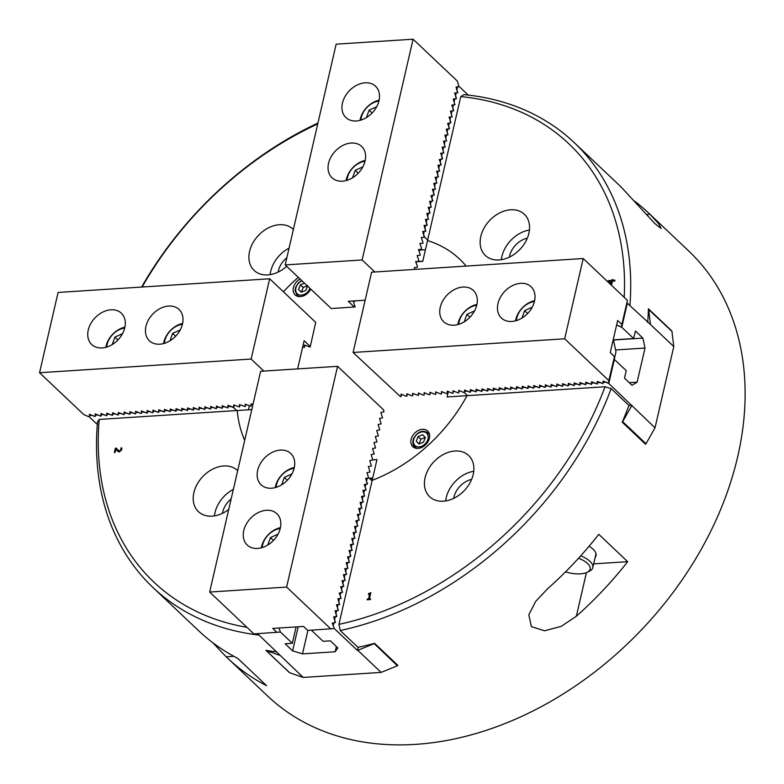 <?xml version="1.0" encoding="UTF-8"?>
<svg xmlns="http://www.w3.org/2000/svg" width="784" height="784" viewBox="0 0 784 784"><rect width="100%" height="100%" fill="white"/><g stroke="black" fill="none" stroke-linecap="round" stroke-linejoin="round"><path stroke-width="1.18" d="M286.846 257.72A19.286 14.239 -46.6 0 0 278.144 272.077M289.071 248.107A28.361 20.943 -46.6 0 0 270.137 274.635M286.67 266.325A28.361 20.943 133.4 0 1 267.824 274.9A28.361 20.943 133.4 0 1 254.124 270.411A28.361 20.943 133.4 0 1 258.406 235.416A28.361 20.943 133.4 0 1 293.118 229.212A28.361 20.943 133.4 0 1 293.373 229.457M471.635 479.406A19.286 14.239 -46.6 0 0 453.671 498.379M473.752 471.272A28.361 20.943 -46.6 0 0 445.665 500.937M443.362 501.192A28.361 20.943 133.4 0 1 429.652 496.713A28.361 20.943 133.4 0 1 433.934 461.707A28.361 20.943 133.4 0 1 468.656 455.514A28.361 20.943 133.4 0 1 469.939 482.915A28.361 20.943 133.4 0 1 443.362 501.192M527.328 238.16A19.286 14.239 -46.6 0 0 509.365 257.132M529.445 230.026A28.361 20.943 -46.6 0 0 501.358 259.69M499.055 259.955A28.361 20.943 133.4 0 1 485.345 255.466A28.361 20.943 133.4 0 1 489.637 220.471A28.361 20.943 133.4 0 1 524.349 214.267A28.361 20.943 133.4 0 1 525.633 241.668A28.361 20.943 133.4 0 1 499.055 259.955M231.153 498.967A19.286 14.239 -46.6 0 0 222.45 513.324M233.377 489.343A28.361 20.943 -46.6 0 0 214.444 515.882M228.742 509.433A28.361 20.943 133.4 0 1 212.131 516.137A28.361 20.943 133.4 0 1 198.421 511.648A28.361 20.943 133.4 0 1 202.713 476.652A28.361 20.943 133.4 0 1 237.425 470.449A28.361 20.943 133.4 0 1 237.679 470.704M634.501 201.076A306.348 226.223 133.4 0 1 648.662 213.072L688.666 250.939A306.348 226.223 133.4 0 1 642.351 628.935A306.348 226.223 133.4 0 1 267.462 695.888L227.458 658.021A306.348 226.223 133.4 0 1 226.194 656.816L212.729 642.664M338.933 624.348A37930.175 20016.304 86.3 0 0 340.217 630.512A306.348 226.223 -46.6 0 0 611.157 388.609A37930.175 15921.688 -167 0 0 605.042 386.757A301.811 222.872 133.4 0 1 338.933 624.348L372.175 480.367A142.962 105.575 133.4 0 0 467.029 395.675A142.962 105.575 133.4 0 1 372.175 480.367L376.977 459.581L372.851 459.845M605.042 386.757L447.105 396.959L448.37 391.5M645.781 443.764A306.348 226.223 133.4 0 1 645.565 444.273L622.231 422.174A306.348 226.223 -46.6 0 0 628.935 405.436L611.157 388.609M647.692 322.479A306.348 226.223 -46.6 0 0 648.407 308.788L671.741 330.877A306.348 226.223 133.4 0 1 671.731 331.162M246.921 627.308A301.811 222.872 133.4 0 1 99.196 419.44A37930.175 15921.688 -167 0 0 97.53 421.802A306.348 226.223 -46.6 0 0 153.007 587.539A306.348 226.223 -46.6 0 0 258.945 635.03M142.169 287.022A301.811 222.872 133.4 0 1 317.745 123.911M317.941 123.059A306.348 226.223 -46.6 0 0 141.62 287.052M629.915 305.642A306.348 226.223 -46.6 0 0 574.211 142.59A306.348 226.223 -46.6 0 0 463.942 94.639A37930.175 20016.304 86.3 0 0 460.776 96.599A301.811 222.872 133.4 0 1 624.201 297.322M370.567 598.849L370.411 599.564L367.118 599.78L367.284 599.064L368.509 598.986L369.597 594.272L368.372 594.35L368.519 593.713L370.842 592.596L369.382 598.927L370.567 598.849M117.531 449.712L119.619 450.937L121.01 449.663L120.824 447.968L121.785 447.909L121.775 449.683L119.442 451.898L118.178 451.613L115.934 449.007L115.13 452.456L114.356 452.505L115.356 448.174L116.306 448.115L117.894 450.075M251.791 409.581L237.209 410.522A142.962 105.575 133.4 0 0 244.686 440.353A142.962 105.575 133.4 0 1 237.209 410.522L99.196 419.44M283.406 291.785A142.962 105.575 133.4 0 1 298.312 277.36A142.962 105.575 133.4 0 0 283.406 291.785M609.08 281.456L611.157 283.651L611.706 281.289L609.08 281.456M340.217 630.512L358.004 647.349A306.348 226.223 -46.6 0 0 374.566 643.311L397.9 665.4A306.348 226.223 133.4 0 1 397.39 665.538M289.316 672.447A306.348 226.223 133.4 0 1 289.218 672.427L265.884 650.338A306.348 226.223 -46.6 0 0 276.732 651.867M627.67 561.677A306.348 226.223 133.4 0 1 576.358 616.224L561.246 626.347L544.547 630.797L531.385 626.632L528.798 614.832L535.688 601.397L547.467 588.872A306.348 226.223 -46.6 0 0 598.78 534.325L627.67 561.677L593.664 563.872M153.007 587.539L198.568 630.669A306.348 226.223 -46.6 0 0 237.728 658.354L266.619 685.696A306.348 226.223 133.4 0 1 227.458 658.021M648.662 213.072A306.348 226.223 133.4 0 1 649.926 214.277L658.795 223.852L661.118 228.507L654.914 223.626L621.036 186.925A306.348 226.223 -46.6 0 0 619.772 185.72L574.211 142.59M460.776 96.599L427.535 240.58A142.962 105.575 133.4 0 1 459.669 259.141A142.962 105.575 133.4 0 1 466.157 266.08A142.962 105.575 133.4 0 0 459.669 259.141A142.962 105.575 133.4 0 0 427.535 240.58L422.733 261.376L415.618 261.836M589.058 546.272A22.697 9.526 13 0 1 593.155 549.3A22.697 9.526 13 0 1 596.026 555.64A22.697 9.526 13 0 1 595.164 557.385M115.934 449.007L117.355 450.859M121.814 448.017L120.942 448.076L121.128 449.771L119.727 451.045L117.649 449.81M116.385 448.223L115.464 448.281L114.493 452.505M370.548 598.966L369.382 598.927M370.812 592.714L368.509 594.35M369.597 594.272L368.617 599.084L367.255 599.77M612.108 279.545L612.833 279.496L612.637 280.339L614.95 280.182L614.744 281.093L612.431 281.24L611.716 284.347L610.765 284.406L608.021 281.485L608.227 280.623L611.912 280.388L612.216 279.653L612.03 280.486L608.335 280.731L608.129 281.593L610.775 284.406M611.157 283.651L611.706 281.289M612.804 279.614L612.216 279.653M614.93 280.3L612.637 280.339M578.553 558.237A19.972 8.379 13 0 1 587.059 572.349A19.972 8.379 13 0 1 565.519 571.879M587.059 572.349L589.382 571.222A22.236 9.339 -167 0 0 592.812 567.587A22.236 9.339 -167 0 0 580.728 555.827M279.888 655.336L266.286 650.642L289.619 672.731L303.222 677.435L257.524 633.678M374.007 643.684L357.788 650.308L381.132 672.398L397.341 665.773L374.056 643.448M358.004 647.349L357.788 650.308M334.307 628.562L332.24 623.153L335.493 622.555L333.906 622.682L333.21 625.691L334.307 628.562L357.308 650.338M372.057 480.886L369.048 478.044L367.265 478.181L366.569 481.19L367.333 483.748M335.287 622.574L333.71 616.783L336.669 616.547L335.101 610.765L338.061 610.53L338.227 609.834L336.493 604.738L339.452 604.513L337.884 598.721L340.844 598.486L341.001 597.8L339.188 593.047L342.236 592.469L342.392 591.773L340.658 586.677L343.627 586.452L342.049 580.66L345.009 580.425L343.441 574.633L346.401 574.407L344.833 568.616L347.792 568.39L346.224 562.598L349.184 562.363L349.341 561.667L347.528 556.924L350.575 556.346L350.732 555.65L348.998 550.554L351.967 550.329L350.389 544.537L353.349 544.302L351.781 538.51L354.74 538.285L353.172 532.493L356.132 532.267L354.564 526.476L357.524 526.24L357.68 525.545L355.867 520.801L358.915 520.223L359.072 519.527L357.337 514.431L360.307 514.206L358.729 508.414L361.689 508.179L360.121 502.387L363.08 502.162L361.512 496.37L364.472 496.145L362.904 490.353L365.863 490.118L366.02 489.422L364.207 484.679L367.539 483.738M367.461 484.081L365.873 484.208L365.177 487.217L365.942 489.765M366.069 490.108L364.482 490.225L363.786 493.234L364.55 495.792M364.678 496.125L363.09 496.243L362.404 499.251L363.168 501.809M363.286 502.142L361.708 502.27L361.012 505.278L361.777 507.836M361.904 508.169L360.317 508.287L359.621 511.295L360.385 513.853M360.513 514.186L358.925 514.304L358.229 517.313L358.994 519.87M359.121 520.204L357.533 520.331L356.838 523.34L357.602 525.897M357.729 526.231L356.142 526.348L355.446 529.357L356.21 531.915M356.338 532.248L354.75 532.375L354.064 535.374L354.829 537.932M354.946 538.265L353.368 538.392L352.673 541.401L353.437 543.959M353.564 544.292L351.977 544.41L351.281 547.418L352.045 549.976M352.173 550.309L350.585 550.437L349.889 553.445L350.654 555.993M350.781 556.326L349.194 556.454L348.498 559.462L349.262 562.02M349.39 562.353L347.802 562.471L347.106 565.48L347.871 568.037M347.998 568.371L346.41 568.498L345.724 571.507L346.489 574.055M346.606 574.388L345.029 574.515L344.333 577.524L345.097 580.082M345.225 580.415L343.637 580.532L342.941 583.541L343.706 586.099M343.833 586.432L342.245 586.559L341.55 589.568L342.314 592.116M342.441 592.449L340.854 592.577L340.158 595.585L340.922 598.143M341.05 598.476L339.462 598.594L338.766 601.602L339.531 604.16M339.658 604.493L338.071 604.621L337.385 607.629L338.149 610.177M338.267 610.52L336.689 610.638L335.993 613.647L336.757 616.204M336.885 616.538L335.297 616.655L334.601 619.664L335.366 622.222M280.447 632.041L278.918 628.023L280.447 632.041L292.334 643.301L296.117 626.916M311.385 630.199L323.116 641.312L330.329 640.842L337.826 647.947L335.189 651.769L336.385 646.575M335.189 651.769L302.487 653.876L307.906 630.424M302.487 653.876L292.628 650.867L298.185 626.779M292.628 650.867L285.121 643.762L292.334 643.301M367.255 484.1L365.677 478.309L369.048 478.044M381.132 672.398L303.222 677.435M397.508 665.038L397.341 665.773M425.418 249.763L418.548 250.204M424.242 237.258L422.674 231.466L425.839 231.221L424.252 231.339L423.556 234.357L424.654 237.219L421.282 237.483L423.017 242.579L422.85 243.275L419.891 243.501L421.625 248.597L421.459 249.292L418.499 249.528L420.234 254.624L420.067 255.319L417.108 255.545L418.842 260.641L418.685 261.337L415.716 261.562L417.451 266.658L417.294 267.354L414.334 267.589L414.814 269.402M424.654 237.219L427.652 240.061M425.634 231.231L424.056 225.439L427.231 225.194L425.643 225.322L424.948 228.33L425.712 230.888M427.025 225.214L425.447 219.422L428.407 219.197L426.839 213.405L429.799 213.17L429.965 212.474L428.231 207.378L431.19 207.152L429.622 201.361L432.582 201.135L432.739 200.439L430.926 195.686L433.973 195.108L434.13 194.412L432.396 189.316L435.365 189.091L433.787 183.299L436.747 183.064L435.179 177.282L438.138 177.047L438.305 176.351L436.57 171.255L439.53 171.03L437.962 165.238L440.922 165.003L441.078 164.317L439.265 159.564L442.313 158.985L442.47 158.29L440.735 153.194L443.705 152.968L442.127 147.176L445.087 146.941L443.519 141.149L446.478 140.924L444.91 135.132L447.87 134.907L446.302 129.115L449.261 128.88L449.418 128.184L447.605 123.441L450.653 122.863L450.81 122.167L449.075 117.071L452.045 116.845L450.467 111.054L453.426 110.818L453.593 110.123L451.858 105.027L454.818 104.801L453.25 99.009L456.21 98.784L456.376 98.088L454.642 92.992L457.807 92.747L456.915 89.856L457.611 86.848L459.404 86.71L468.264 95.099M456.21 98.774L455.524 95.873L456.219 92.865L457.807 92.747M454.818 104.801L454.142 101.891L454.828 98.892L456.415 98.764M453.436 110.818L452.75 107.918L453.446 104.909L455.024 104.782M452.045 116.836L451.359 113.935L452.054 110.926L453.642 110.809M450.653 122.863L449.967 119.962L450.663 116.953L452.25 116.826M449.261 128.88L448.575 125.979L449.271 122.97L450.859 122.843M447.87 134.897L447.184 131.996L447.88 128.988L449.467 128.87M446.478 140.924L445.802 138.023L446.488 135.015L448.076 134.887M445.096 146.941L444.41 144.04L445.106 141.032L446.684 140.904M443.705 152.958L443.019 150.058L443.715 147.049L445.302 146.931M442.313 158.985L441.627 156.085L442.323 153.076L443.911 152.949M440.922 165.003L440.236 162.102L440.931 159.093L442.519 158.966M439.53 171.03L438.844 168.119L439.54 165.11L441.127 164.993M438.138 177.047L437.462 174.146L438.148 171.137L439.736 171.01M436.757 183.064L436.071 180.163L436.766 177.155L438.344 177.037M435.365 189.091L434.679 186.18L435.375 183.172L436.962 183.054M433.973 195.108L433.287 192.207L433.983 189.199L435.571 189.071M432.582 201.125L431.896 198.225L432.592 195.216L434.179 195.098M431.19 207.152L430.504 204.242L431.2 201.233L432.788 201.116M429.799 213.17L429.122 210.269L429.808 207.26L431.396 207.133M428.417 219.187L427.731 216.286L428.427 213.277L430.004 213.16M427.231 225.194L426.339 222.303L427.035 219.295L428.623 219.177M457.601 92.757L456.033 86.965L459.404 86.71M89.601 414.226L89.445 417.039L97.304 424.487M236.709 410.561L233.701 407.709L230.819 406.445L227.938 406.631L227.938 407.925L225.047 406.818L222.166 407.004L222.166 408.297L219.275 407.19L216.394 407.376L216.394 408.67L213.503 407.562L210.622 407.749L210.622 409.042L207.731 407.935L204.849 408.121L204.849 409.424L201.968 408.307L199.077 408.493L199.077 409.787L196.196 408.68L193.315 408.866L193.315 410.159L190.424 409.052L187.543 409.238L187.543 410.532L184.652 409.424L181.77 409.611L181.77 410.904L178.879 409.797L175.998 409.983L175.998 411.286L173.107 410.169L170.226 410.355L170.226 411.649L167.345 410.542L164.454 410.728L164.454 412.021L161.573 410.914L158.691 411.1L158.682 412.404L155.8 411.286L152.919 411.473L152.586 412.796L150.028 411.659L147.147 411.855L147.147 413.148L144.256 412.041L141.375 412.227L141.042 413.54L138.484 412.413L135.603 412.6L135.269 413.913L132.721 412.786L129.83 412.972L129.83 414.266L126.949 413.158L124.058 413.344L124.068 414.638L121.177 413.531L118.296 413.717L118.296 415.01L115.405 413.903L112.524 414.089L112.524 415.383L109.633 414.275L106.751 414.462L106.751 415.755L103.86 414.648L100.979 414.834L100.979 416.137L98.088 415.02L95.207 415.206L95.207 416.5L92.326 415.393L89.435 415.579M249.302 405.838L248.391 409.807M234.308 405.063L233.701 407.709M228.095 405.279L227.938 406.631M95.364 413.854L95.207 415.206M101.136 413.482L100.979 414.834M106.908 413.109L106.751 414.462M112.68 412.737L112.524 414.089M118.453 412.364L118.296 413.717M124.225 411.992L124.058 413.344M129.987 411.62L129.83 412.972M135.759 411.247L135.603 412.6M141.532 410.865L141.375 412.227M147.304 410.493L147.147 411.855M153.076 410.12L152.919 411.473M158.848 409.748L158.691 411.1M164.62 409.375L164.454 410.728M170.383 409.003L170.226 410.355M176.155 408.631L175.998 409.983M181.927 408.258L181.77 409.611M187.699 407.886L187.543 409.238M193.472 407.513L193.315 408.866M199.244 407.141L199.077 408.493M205.006 406.769L204.849 408.121M210.778 406.396L210.622 407.749M216.551 406.024L216.394 407.376M222.323 405.651L222.166 407.004M631.688 405.749L622.663 421.655L646.006 443.744L655.022 427.839L608.796 383.474L605.905 382.2L603.023 382.386L603.023 383.68L600.142 382.572L597.251 382.759L597.251 384.052L594.37 382.945L591.489 383.131L591.489 384.434L588.598 383.317L585.717 383.503L585.717 384.797L582.826 383.69L579.944 383.876L579.944 385.169L577.053 384.062L574.172 384.248L574.172 385.542L571.281 384.434L568.4 384.621L568.067 385.944L565.519 384.817L562.628 385.003L562.628 386.296L559.747 385.189L556.865 385.375L556.532 386.688L553.974 385.561L551.093 385.748L551.093 387.041L548.202 385.934L545.321 386.12L545.321 387.423L542.43 386.306L539.549 386.492L539.549 387.786L536.658 386.679L533.777 386.865L533.777 388.158L530.895 387.051L528.004 387.237L528.004 388.531L525.123 387.423L522.232 387.61L522.242 388.903L519.351 387.796L516.47 387.982L516.47 389.285L513.579 388.168L510.698 388.354L510.698 389.648L507.807 388.541L504.925 388.727L504.925 390.02L502.034 388.913L499.153 389.099L499.153 390.393L496.262 389.285L493.381 389.472L493.381 390.765L490.5 389.658L487.609 389.844L487.609 391.147L484.728 390.03L481.846 390.216L481.846 391.51L478.955 390.403L476.074 390.589L476.074 391.882L473.183 390.775L470.302 390.961L470.302 392.255L467.411 391.147L464.53 391.343L464.53 392.794L467.529 395.636M628.935 405.436L631.796 405.25M648.613 309.268L650.446 324.478L673.789 346.567L671.947 331.358L648.388 309.288M627.259 303.173L650.446 324.478M614.284 359.366L626.249 370.646L624.505 378.172L632.012 385.277L637.127 382.171L629.268 382.68M613.176 339.864L633.658 338.541L635.403 331.015L642.9 338.11L613.47 340.011M642.9 338.11L645.007 348.057L615.577 349.958M645.007 348.057L637.127 382.171M627.327 300.87L621.771 326.948L616.606 325.007L621.771 327.281L633.658 338.541M470.459 389.609L470.302 390.961M603.18 381.034L603.023 382.386M597.418 381.406L597.251 382.759M591.646 381.779L591.489 383.131M585.873 382.151L585.717 383.503M580.101 382.523L579.944 383.876M574.329 382.896L574.172 384.248M568.557 383.268L568.4 384.621M562.794 383.641L562.628 385.003M557.022 384.013L556.865 385.375M551.25 384.395L551.093 385.748M545.478 384.768L545.321 386.12M539.706 385.14L539.549 386.492M533.933 385.512L533.777 386.865M528.161 385.885L528.004 387.237M522.399 386.257L522.232 387.61M516.627 386.63L516.47 387.982M510.854 387.002L510.698 388.354M505.082 387.374L504.925 388.727M499.31 387.747L499.153 389.099M493.538 388.119L493.381 389.472M487.775 388.492L487.609 389.844M482.003 388.864L481.846 390.216M476.231 389.236L476.074 390.589M627.327 303.202L621.771 327.281M614.352 359.395L608.796 383.474M673.789 346.567L655.022 427.839M645.075 443.803L646.006 443.744M310.729 289.1A10.78 7.958 133.4 0 1 300.331 296.617A10.78 7.958 133.4 0 1 295.117 294.911A10.78 7.958 133.4 0 1 300.066 279.016M418.039 448.37A10.78 7.958 133.4 0 1 412.825 446.664A10.78 7.958 133.4 0 1 414.462 433.366A10.78 7.958 133.4 0 1 427.652 431.014A10.78 7.958 133.4 0 1 428.142 441.421A10.78 7.958 133.4 0 1 418.039 448.37M372.596 478.544L369.774 478.72M422.772 261.229L415.628 261.689M369.215 478.201L372.733 477.975M425.398 437.384L420.861 439.226L419.107 443.92M419.028 443.842L416.255 441.216L418.088 436.6L422.625 434.748L425.34 437.511L423.507 442.127L418.97 443.979L416.255 441.216M420.861 439.226L418.088 436.6M307.691 285.631L303.153 287.473L301.399 292.167M307.504 286.062L305.799 290.374L301.262 292.226L298.547 289.463L300.38 284.847L304.466 283.181M303.153 287.473L300.38 284.847M301.321 292.089L298.547 289.463M368.647 478.083L366.99 472.634L370.028 472.056L368.382 466.617L371.42 466.039L369.774 460.59L372.812 460.012L371.165 454.573L374.203 453.995L372.547 448.556L375.595 447.978L373.939 442.529L376.986 441.951L375.33 436.512L378.368 435.933L376.722 430.494L379.76 429.916L378.113 424.467L381.151 423.889L379.505 418.45L382.543 417.872L380.887 412.433L383.935 411.855L383.611 409.905L337.571 366.324L260.631 371.293L209.661 592.047L253.898 633.913L280.035 632.071M333.896 628.592L307.749 630.434L303.526 626.436L272.754 628.425L276.977 632.423M280.309 528.171A21.56 15.915 133.4 0 1 266.011 546.017A21.56 15.915 133.4 0 1 247.215 545.007A21.56 15.915 133.4 0 1 250.478 518.41A21.56 15.915 133.4 0 1 276.86 513.696A21.56 15.915 133.4 0 1 280.309 528.171M294.206 467.97A21.56 15.915 133.4 0 1 279.908 485.806A21.56 15.915 133.4 0 1 261.111 484.806A21.56 15.915 133.4 0 1 264.375 458.209A21.56 15.915 133.4 0 1 290.756 453.495A21.56 15.915 133.4 0 1 294.206 467.97M330.838 628.944L286.611 587.079L209.661 592.047M286.611 587.079L337.571 366.324M621.879 324.468L627.435 300.39L583.208 258.514L371.616 272.195L353.084 352.467L400.389 396.606L401.055 396.567L401.055 394.136L406.161 396.234L406.827 396.194L406.827 393.764L411.933 395.861L412.6 395.822L412.6 393.392L418.362 395.45L418.362 393.019L423.468 395.116L424.134 395.077L424.134 392.647L429.24 394.744L429.906 394.695L429.906 392.274L435.012 394.372L435.679 394.323L435.679 391.902L440.784 393.999L441.451 393.95L441.451 391.53L446.557 393.627L447.223 393.578L447.223 391.157L452.319 393.254L452.985 393.205L452.985 390.785L458.091 392.882L458.758 392.833L458.758 390.412L463.863 392.51L464.53 392.461L464.53 390.04L469.636 392.127L470.302 392.088L470.302 389.668L476.074 391.716L476.074 389.295L481.846 391.343L481.846 388.923L487.619 390.971L487.609 388.55L493.381 390.599L493.381 388.178L499.153 390.226L499.153 387.806L504.925 389.854L504.925 387.433L510.698 389.481L510.698 387.051L515.803 389.148L516.47 389.109L516.47 386.679L521.576 388.776L522.242 388.737L522.242 386.306L528.004 388.364L528.004 385.934L533.11 388.031L533.777 387.982L533.777 385.561L538.882 387.659L539.549 387.61L539.549 385.189L544.655 387.286L545.321 387.237L545.321 384.817L550.427 386.914L551.093 386.865L551.093 384.444L556.199 386.541L556.865 386.492L556.865 384.072L561.961 386.169L562.628 386.12L562.628 383.699L567.734 385.797L568.4 385.748L568.4 383.327L573.506 385.414L574.172 385.375L574.172 382.955L579.944 385.003L579.944 382.582L585.717 384.63L585.717 382.21L591.489 384.258L591.489 381.837L597.251 383.886L597.251 381.465L603.023 383.513L603.023 381.093L608.796 383.141L608.796 380.72L614.47 356.583L610.246 352.584L617.655 320.47L621.879 324.468L621.771 326.948M401.594 394.225L401.055 396.567M407.366 393.852L406.827 396.194M413.139 393.48L412.6 395.822M418.911 393.098L418.362 395.45M424.673 392.725L424.134 395.077M430.445 392.353L429.906 394.695M436.218 391.98L435.679 394.323M441.99 391.608L441.451 393.95M447.762 391.236L447.223 393.578M453.534 390.863L452.985 393.205M459.306 390.491L458.758 392.833M614.352 357.063L608.796 383.141M520.635 283.318A21.56 15.915 133.4 0 1 531.062 286.728A21.56 15.915 133.4 0 1 527.799 313.326A21.56 15.915 133.4 0 1 501.417 318.039A21.56 15.915 133.4 0 1 500.437 297.214A21.56 15.915 133.4 0 1 520.635 283.318M462.932 287.052A21.56 15.915 133.4 0 1 473.35 290.462A21.56 15.915 133.4 0 1 470.096 317.059A21.56 15.915 133.4 0 1 443.715 321.773A21.56 15.915 133.4 0 1 442.735 300.938A21.56 15.915 133.4 0 1 462.932 287.052M583.208 258.514L564.676 338.796L608.903 380.661M564.676 338.796L353.084 352.467M458.993 86.74L457.327 81.066L413.09 39.2L336.15 44.169L285.19 264.923L331.23 308.514L355.093 306.965L353.437 301.517L356.524 300.772M342.451 103.076A21.56 15.915 133.4 0 1 356.749 85.231A21.56 15.915 133.4 0 1 375.546 86.24A21.56 15.915 133.4 0 1 372.282 112.837A21.56 15.915 133.4 0 1 345.901 117.551A21.56 15.915 133.4 0 1 342.451 103.076M328.555 163.278A21.56 15.915 133.4 0 1 342.853 145.442A21.56 15.915 133.4 0 1 361.64 146.441A21.56 15.915 133.4 0 1 358.386 173.039A21.56 15.915 133.4 0 1 332.004 177.752A21.56 15.915 133.4 0 1 328.555 163.278M365.148 300.213L348.272 301.301L354.309 307.024M285.19 264.923L362.13 259.955L374.84 271.979M413.09 39.2L362.13 259.955M315.717 322.371L310.16 347.087L315.717 322.371L269.676 278.781L251.135 359.052L263.845 371.087M304.927 345.117L304.388 347.459L304.388 345.038L310.16 347.087M302.663 347.038L304.388 347.459M251.556 403.917L251.017 406.259L251.017 403.838L252.958 404.534M245.784 404.289L245.245 406.631L245.245 404.211L251.017 406.259M240.022 404.662L239.473 407.004L239.473 404.583L245.245 406.631M234.249 405.034L233.71 407.376L233.701 404.956L239.473 407.004M269.676 278.781L58.085 292.452L39.553 372.733L83.78 414.599L88.778 416.745L89.445 416.706L89.435 414.275L94.541 416.373L95.207 416.333L95.207 413.903L100.313 416L100.979 415.961L100.979 413.531L106.085 415.628L106.751 415.589L106.751 413.158L111.857 415.255L112.524 415.206L112.524 412.786L117.629 414.883L118.296 414.834L118.296 412.413L123.402 414.511L124.068 414.462L124.068 412.041L129.164 414.138L129.83 414.089L129.83 411.669L134.936 413.766L135.603 413.717L135.603 411.296L140.708 413.393L141.375 413.344L141.375 410.924L146.481 413.021L147.147 412.972L147.147 410.551L152.253 412.649L152.919 412.6L152.919 410.179L158.025 412.266L158.691 412.227L158.691 409.807L164.454 411.855L164.454 409.434L170.226 411.482L170.226 409.062L175.998 411.11L175.998 408.689L181.77 410.738L181.77 408.317L187.543 410.365L187.543 407.945L193.315 409.993L193.315 407.562L198.411 409.66L199.077 409.62L199.077 407.19L204.183 409.287L204.849 409.248L204.849 406.818L209.955 408.915L210.622 408.876L210.622 406.445L215.727 408.542L216.394 408.503L216.394 406.073L221.5 408.17L222.166 408.121L222.166 405.7L227.272 407.798L227.938 407.749L227.938 405.328L233.71 407.376M102.116 347.929A21.56 15.915 133.4 0 1 91.699 344.519A21.56 15.915 133.4 0 1 94.962 317.922A21.56 15.915 133.4 0 1 121.344 313.208A21.56 15.915 133.4 0 1 122.324 334.033A21.56 15.915 133.4 0 1 102.116 347.929M159.828 344.196A21.56 15.915 133.4 0 1 149.411 340.785A21.56 15.915 133.4 0 1 152.664 314.188A21.56 15.915 133.4 0 1 179.046 309.474A21.56 15.915 133.4 0 1 180.026 330.309A21.56 15.915 133.4 0 1 159.828 344.196M310.15 346.45L304.114 340.736L297.616 368.901M39.553 372.733L251.135 359.052M614.352 358.866L615.979 351.84L613.441 339.844M527.642 313.502L524.614 310.631L521.987 318.049M532.238 307.181L524.614 310.631M515.558 320.832A20.423 15.082 133.4 0 1 530.347 302.114A20.423 15.082 133.4 0 1 534.619 300.693M534.423 301.556A17.699 13.073 -46.6 0 0 529.386 303.026A17.699 13.073 -46.6 0 0 516.401 320.587M469.93 317.226L466.901 314.364L464.275 321.783M474.536 310.905L466.901 314.364M457.846 324.566A20.423 15.082 133.4 0 1 472.644 305.848A20.423 15.082 133.4 0 1 476.917 304.417M476.721 305.28A17.699 13.073 -46.6 0 0 471.684 306.75A17.699 13.073 -46.6 0 0 458.699 324.321M372.126 113.004L369.097 110.142L366.471 117.561M376.732 106.693L369.097 110.142M360.042 120.344A20.423 15.082 133.4 0 1 374.83 101.626A20.423 15.082 133.4 0 1 379.113 100.195M378.917 101.058A17.699 13.073 -46.6 0 0 373.87 102.528A17.699 13.073 -46.6 0 0 360.895 120.099M358.219 173.215L355.191 170.344L352.565 177.772M362.825 166.894L355.191 170.344M346.136 180.545A20.423 15.082 133.4 0 1 360.934 161.827A20.423 15.082 133.4 0 1 365.207 160.406M365.011 161.269A17.699 13.073 -46.6 0 0 359.974 162.739A17.699 13.073 -46.6 0 0 346.989 180.31M117.923 339.972L114.895 337.11L112.269 344.529M122.529 333.661L114.895 337.11M105.84 347.312A20.423 15.082 133.4 0 1 120.638 328.594A20.423 15.082 133.4 0 1 124.911 327.173M124.715 328.035A17.699 13.073 -46.6 0 0 119.668 329.505A17.699 13.073 -46.6 0 0 106.693 347.067M175.626 336.248L172.598 333.376L169.971 340.805M180.232 329.927L172.598 333.376M163.542 343.588A20.423 15.082 133.4 0 1 178.34 324.87A20.423 15.082 133.4 0 1 182.613 323.439M182.417 324.302A17.699 13.073 -46.6 0 0 177.38 325.772A17.699 13.073 -46.6 0 0 164.395 343.343M273.44 540.47L270.411 537.599L267.785 545.027M278.036 534.149L270.411 537.599M261.356 547.81A20.423 15.082 133.4 0 1 276.144 529.092A20.423 15.082 133.4 0 1 280.417 527.661M280.221 528.524A17.699 13.073 -46.6 0 0 275.184 529.994A17.699 13.073 -46.6 0 0 262.199 547.565M287.336 480.259L284.308 477.397L281.681 484.816M291.942 473.948L284.308 477.397M275.253 487.599A20.423 15.082 133.4 0 1 290.051 468.881A20.423 15.082 133.4 0 1 294.323 467.46M294.127 468.322A17.699 13.073 -46.6 0 0 289.08 469.792A17.699 13.073 -46.6 0 0 276.105 487.354M586.422 572.634L576.358 616.224M233.887 656.316L226.194 656.816M646.398 214.502L649.926 214.277M429.642 436.031A9.643 7.125 -46.6 0 0 427.986 432.886L429.456 434.277M416.186 448.281L414.716 446.89A9.643 7.125 -46.6 0 0 417.95 448.379M414.001 438.511A8.506 6.282 133.4 0 1 426.77 433.307A8.506 6.282 133.4 0 1 421.625 446.282A8.506 6.282 133.4 0 1 414.001 438.511M301.644 280.505L298.351 282.936L295.617 287.326L295.107 290.844L297.009 295.137A9.643 7.125 -46.6 0 0 300.243 296.626M309.935 288.355A8.506 6.282 133.4 0 1 309.886 288.463A8.506 6.282 133.4 0 1 297.205 293.755A8.506 6.282 133.4 0 1 301.977 280.819M592.812 567.587L596.016 553.7M414.716 446.89C412.796 445.4 412.384 442.646 413.501 438.619C417.745 431.523 422.576 429.612 427.986 432.886M297.009 295.137L298.479 296.528"/></g></svg>
